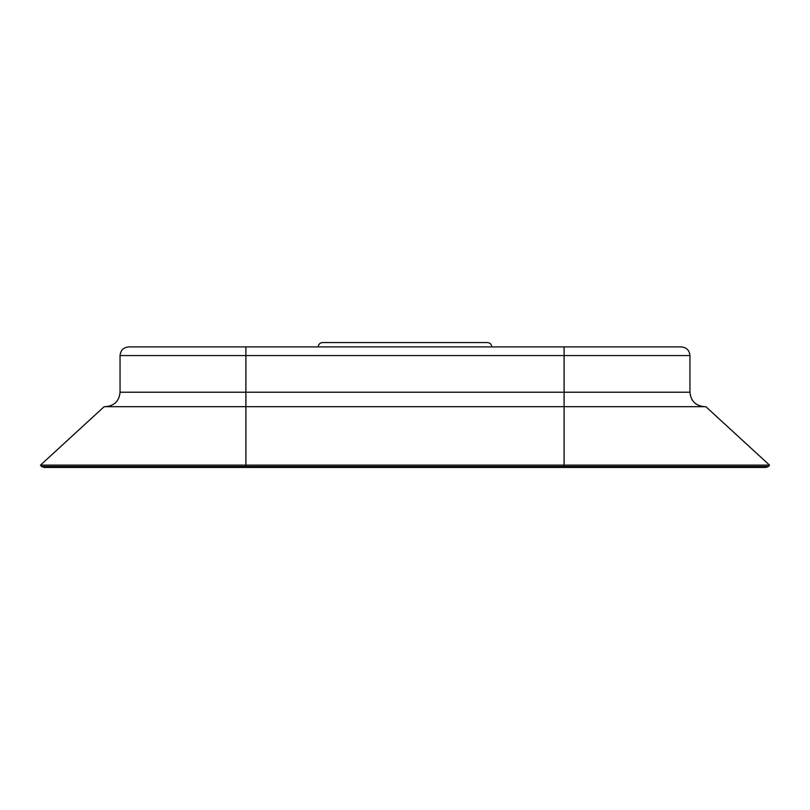 <?xml version="1.0" encoding="UTF-8"?>
<svg xmlns="http://www.w3.org/2000/svg" width="810" height="810" viewBox="0 0 810 810"><rect width="100%" height="100%" fill="white"/><g stroke="black" fill="none" stroke-linecap="round" stroke-linejoin="round"><path stroke-width="1.21" d="M768.508 466.509L765.835 467.441L245.896 467.441L245.896 466.509L768.508 466.509L769.5 465.122L564.104 465.122L564.104 406.691L705.854 406.691L769.5 465.122M245.896 467.441L44.165 467.441L41.492 466.509L245.896 466.509L245.896 465.122L564.104 465.122L564.104 467.441M689.948 355.58L689.948 392.222L245.896 392.222L245.896 406.691L104.146 406.691L40.5 465.122L245.896 465.122L245.896 406.691L564.104 406.691L564.104 346.903L681.271 346.903C686.536 347.409 689.431 350.305 689.948 355.58L245.896 355.58L245.896 346.903L564.104 346.903M245.896 346.903L128.729 346.903C123.464 347.409 120.568 350.305 120.052 355.58L120.052 392.222C119.202 401.011 114.372 405.83 105.594 406.691M120.052 392.222L245.896 392.222L245.896 355.58L120.052 355.58M491.781 346.903C491.528 344.26 490.08 342.812 487.448 342.559L322.552 342.559C319.92 342.812 318.472 344.26 318.219 346.903M689.948 392.222C690.798 401.011 695.628 405.83 704.406 406.691M41.492 466.509L40.5 465.122"/></g></svg>

